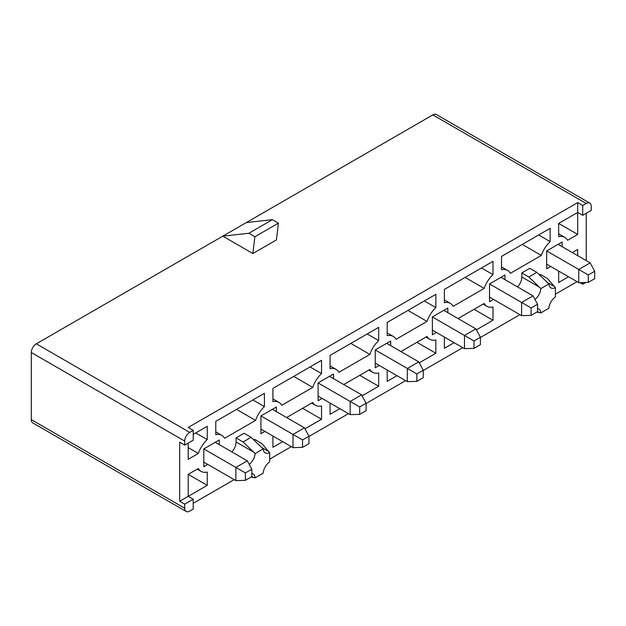 <?xml version="1.0" encoding="UTF-8"?>
<svg xmlns="http://www.w3.org/2000/svg" width="626" height="626" viewBox="0 0 626 626"><rect width="100%" height="100%" fill="white"/><g stroke="black" fill="none" stroke-linecap="round" stroke-linejoin="round"><path stroke-width="0.94" d="M272.92 436.032L272.92 447.308L282.694 441.674M304.972 428.81L321.545 419.24L321.545 405.977A20.666 11.933 -60 0 1 315.481 405.272A20.666 11.933 -60 0 1 312.734 402.455L286.606 417.534M302.608 408.301L321.545 419.24M330.066 403.034L330.066 414.318L339.84 408.676M362.118 395.812L378.691 386.242L378.691 372.986A20.666 11.933 -60 0 1 372.626 372.282A20.666 11.933 -60 0 1 369.88 369.465L343.752 384.544M359.754 375.31L378.691 386.242M387.212 370.044L387.212 381.32L396.986 375.686M419.263 362.822L435.845 353.252L435.845 339.988A20.666 11.933 -60 0 1 429.772 339.284A20.666 11.933 -60 0 1 427.026 336.467L400.898 351.554M416.9 342.312L435.845 353.252M249.211 464.382A9.922 5.728 120 0 0 255.111 453.553L243.091 441.964L236.08 437.91L244.101 433.278L251.112 437.331L263.163 448.897A9.922 5.728 120 0 0 265.205 452.872A9.922 5.728 120 0 0 269.665 452.653L261.645 443.411L254.625 439.358L253.749 439.867M255.111 453.553L263.163 448.897M251.112 437.331L243.091 441.964M269.665 452.653L269.665 461.957A9.922 5.728 120 0 0 263.163 473.209L255.111 477.865A9.922 5.728 120 0 0 253.068 473.89A9.922 5.728 120 0 0 251.816 473.459M251.065 477.075L255.111 477.865M253.624 452.097L236.08 441.964A9.922 5.728 -60 0 1 231.808 451.886M236.08 441.964L236.08 437.91M215.774 421.384L264.399 393.316L264.399 406.571A20.807 12.011 120 0 0 255.588 420.398L224.593 438.294A20.807 12.011 120 0 0 221.784 435.375A20.807 12.011 120 0 0 215.774 434.647L215.774 421.384M252.92 399.944L264.399 406.571M236.534 409.404L255.588 420.398M272.92 388.394L321.545 360.318L321.545 373.581A20.807 12.011 120 0 0 312.734 387.408L281.739 405.296A20.807 12.011 120 0 0 278.93 402.385A20.807 12.011 120 0 0 272.92 401.649L272.92 388.394M310.066 366.946L321.545 373.581M293.68 376.406L312.734 387.408M330.066 355.396L378.691 327.328L378.691 340.583A20.807 12.011 120 0 0 369.88 354.41L338.885 372.306A20.807 12.011 120 0 0 336.076 369.387A20.807 12.011 120 0 0 330.066 368.659L330.066 355.396M367.212 333.955L378.691 340.583M350.826 343.416L369.88 354.41M387.212 322.406L435.845 294.33L435.845 307.593A20.807 12.011 120 0 0 427.026 321.42L396.031 339.315A20.807 12.011 120 0 0 393.222 336.397A20.807 12.011 120 0 0 387.212 335.669L387.212 322.406M424.358 300.965L435.845 307.593M407.98 310.418L427.026 321.42M444.366 289.415L492.991 261.339L492.991 274.595A20.807 12.011 120 0 0 484.172 288.422L453.177 306.317A20.807 12.011 120 0 0 450.368 303.407A20.807 12.011 120 0 0 444.366 302.671L444.366 289.415M481.504 267.967L492.991 274.595M465.126 277.428L484.172 288.422M476.417 329.824L492.991 320.254L492.991 306.998A20.666 11.933 -60 0 1 486.918 306.294A20.666 11.933 -60 0 1 484.172 303.477L458.052 318.556M444.366 337.054L444.366 348.33L454.132 342.688M582.72 215.321L582.72 205.484L586.226 203.458A7.089 4.092 -60 0 1 589.77 203.106A7.089 4.092 -60 0 1 591.241 206.353L591.241 210.399L582.72 215.321L577.704 212.425L577.704 234.421L567.586 240.267A20.807 12.011 120 0 0 564.801 237.387A20.807 12.011 120 0 0 558.658 236.683L558.658 223.427L577.704 212.425L577.704 202.589L188.207 427.464L193.215 430.359L193.215 440.195L184.693 445.117L184.693 441.064A7.089 4.092 -60 0 1 189.709 432.386L193.215 430.359M188.207 443.091L188.207 459.304L198.325 453.459A20.807 12.011 -60 0 1 207.253 439.569L207.253 426.306L193.215 434.413M207.253 485.346L188.207 496.348L188.207 474.352L207.253 485.346L207.253 472.09A20.807 12.011 120 0 1 201.11 471.386A20.807 12.011 120 0 1 198.325 468.506L188.207 474.352M577.704 255.666L577.704 249.477L572.344 252.568M558.658 271.066L558.658 282.467L568.533 276.762M586.226 260.588L586.226 213.294M184.693 445.117L179.685 442.222L179.685 501.269L188.207 496.348L193.215 499.243L193.215 509.079L189.709 511.106A7.089 4.092 -60 0 1 186.165 511.458A7.089 4.092 -60 0 1 184.693 508.21L184.693 504.157L193.215 499.243M193.215 503.296L234.171 479.649M269.665 459.155L291.317 446.651M308.962 436.463L348.463 413.661M366.108 403.473L405.617 380.663M423.262 370.482L462.763 347.673M480.408 337.484L519.909 314.682M555.395 294.189L577.055 281.684M264.954 431.431L260.94 433.748L260.94 415.914L276.379 407.002L276.379 411.634M322.1 398.433L318.086 400.75L318.086 382.924L333.525 374.012L333.525 378.636M379.246 365.443L375.232 367.759L375.232 349.926L390.679 341.014L390.679 345.646M436.392 332.445L432.386 334.761L432.386 316.936L447.825 308.023L447.825 312.656M493.538 299.455L489.532 301.771L489.532 283.946L504.971 275.025L504.971 279.658M219.233 444.624L219.233 440L203.794 448.912L203.794 466.738L207.801 464.422M550.684 266.465L546.678 268.781L546.678 250.948L562.117 242.035L562.117 246.667M501.512 269.681L501.512 256.417L550.137 228.341L550.137 241.605A20.807 12.011 120 0 0 541.318 255.431L510.323 273.327A20.807 12.011 120 0 0 507.522 270.409A20.807 12.011 120 0 0 501.512 269.681M517.545 286.919A9.922 5.728 120 0 0 521.81 276.997L521.81 272.944L529.831 268.311L536.85 272.365L548.9 283.93L540.841 288.586A9.922 5.728 -60 0 1 534.948 299.416M537.554 308.493A9.922 5.728 -60 0 1 538.806 308.923A9.922 5.728 -60 0 1 540.841 312.898L548.9 308.242A9.922 5.728 -60 0 1 555.395 296.99L555.395 287.686L547.374 278.445L540.363 274.391L539.487 274.9M558.658 223.427L577.704 234.421M272.42 219.663L278.437 223.138L276.434 239.922L252.873 253.522L222.793 236.159L246.354 222.559L272.42 219.663L248.858 233.263L254.876 236.738L278.437 223.138M189.709 432.386L36.316 343.823L222.793 236.159L248.858 233.263M588.283 282.381L594.7 278.672L594.7 271.269L588.283 274.97L588.283 282.381L578.76 282.67L578.76 269.47L590.185 262.873L558.102 244.351L562.117 242.035M245.4 480.338L251.816 476.636L251.816 469.226L245.4 472.935L245.4 480.338L235.877 480.627L235.877 467.434L247.309 460.838L215.227 442.308L219.233 440M531.138 315.371L537.554 311.67L537.554 304.259L531.138 307.961L531.138 315.371L521.615 315.66L521.615 302.468L533.039 295.863L500.957 277.341L504.971 275.025M473.992 348.369L480.408 344.66L480.408 337.25L473.992 340.959L473.992 348.369L464.469 348.659L464.469 335.458L475.893 328.861L443.811 310.339L447.825 308.023M416.846 381.359L423.262 377.658L423.262 370.248L416.846 373.949L416.846 381.359L407.315 381.649L407.315 368.456L418.747 361.851L386.665 343.33L390.679 341.014M359.692 414.357L366.108 410.648L366.108 403.238L359.692 406.947L359.692 414.357L350.169 414.647L350.169 401.446L361.601 394.849L329.519 376.328L333.525 374.012M302.546 447.347L308.962 443.646L308.962 436.236L302.546 439.937L302.546 447.347L293.023 447.637L293.023 434.436L304.455 427.84L272.373 409.318L276.379 407.002M36.316 343.823A7.089 4.092 120 0 0 31.3 352.508L31.3 419.647A7.089 4.092 120 0 0 32.771 422.894L186.165 511.458M254.876 236.738L252.873 253.522M589.77 203.106L436.377 114.542A7.089 4.092 120 0 0 432.832 114.894L246.354 222.559M579.997 282.631L582.72 284.204L582.72 282.545M582.72 284.204L585.748 282.459M179.685 501.269L184.693 504.157M188.207 447.613L198.325 453.459M195.766 432.934L207.253 439.569M577.704 202.589L582.72 205.484M538.65 234.977L550.137 241.605M522.272 244.43L541.318 255.431M536.85 272.365L528.829 276.997L521.81 272.944M528.829 276.997L540.841 288.586M540.841 312.898L536.803 312.1M555.395 287.686A9.922 5.728 -60 0 1 550.935 287.905A9.922 5.728 -60 0 1 548.9 283.93M474.046 309.322L492.991 320.254M578.76 282.67L546.678 264.149M588.283 274.97L546.678 250.948M594.7 271.269L590.185 262.873M521.615 315.66L489.532 297.139M531.138 307.961L489.532 283.946M537.554 304.259L533.039 295.863M464.469 348.659L432.386 330.137M473.992 340.959L432.386 316.936M480.408 337.25L475.893 328.861M407.315 381.649L375.232 363.127M416.846 373.949L375.232 349.926M423.262 370.248L418.747 361.851M350.169 414.647L318.086 396.117M359.692 406.947L318.086 382.924M366.108 403.238L361.601 394.849M293.023 447.637L260.94 429.115M302.546 439.937L260.94 415.914M308.962 436.236L304.455 427.84M235.877 480.627L203.794 462.105M245.4 472.935L203.794 448.912M251.816 469.226L247.309 460.838M253.624 477.56L251.816 476.519M268.664 451.518L261.645 447.465M31.3 419.647L184.693 508.21M184.693 441.064L31.3 352.508M586.226 203.458L432.832 114.894M554.393 286.544L547.382 282.498M539.354 287.123L521.81 276.997M539.354 312.593L537.554 311.552M311.662 403.074L315.481 405.272M368.808 370.076L372.626 372.282M425.954 337.085L429.772 339.284M215.774 431.909L221.784 435.375M272.92 398.918L278.93 402.385M330.066 365.92L336.076 369.387M387.212 332.93L393.222 336.397M444.366 299.932L450.368 303.407M558.658 233.842L564.801 237.387M197.221 469.14L201.11 471.386M501.512 266.942L507.522 270.409M483.1 304.095L486.918 306.294"/></g></svg>
